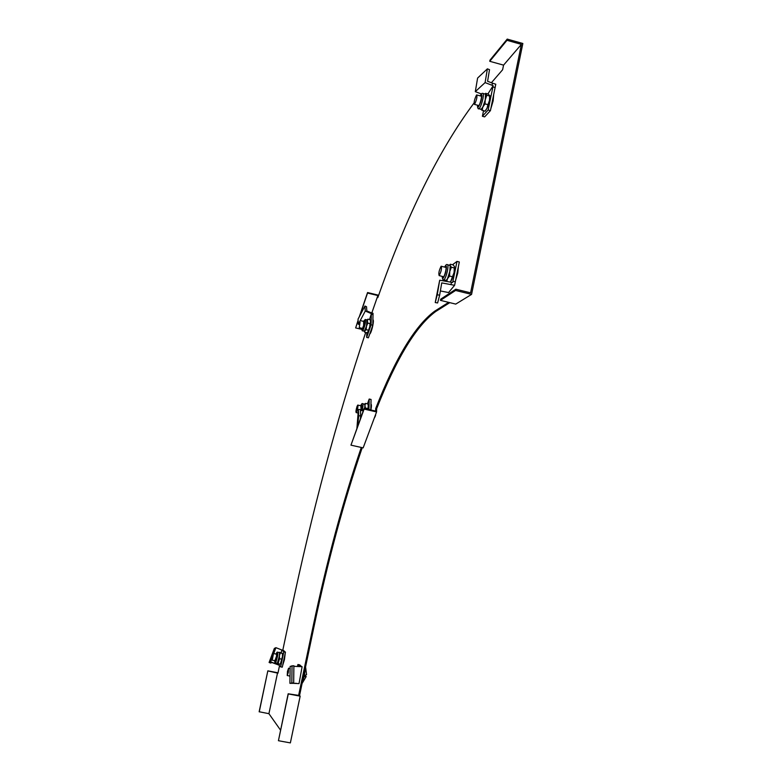<?xml version="1.0" encoding="UTF-8"?>
<svg xmlns="http://www.w3.org/2000/svg" width="782" height="782" viewBox="0 0 782 782"><rect width="100%" height="100%" fill="white"/><g stroke="black" fill="none" stroke-linecap="round" stroke-linejoin="round"><path stroke-width="1.17" d="M458.399 266.486L457.763 273.026L455.456 280.758M370.951 404.069C371.577 404.265 371.567 406.239 370.922 410.003M301.432 670.477L300.21 677.153M493.667 94.886L493.149 100.858L490.793 108.854M373.219 320.014L372.946 319.955C373.581 319.946 373.513 321.949 372.731 325.957C371.743 330.317 370.805 332.956 369.925 333.885L369.759 333.924M285.244 653.224L284.433 659.715L282.683 665.326M300.161 696.166L290.366 742.9L278.431 740.71L288.167 693.79L299.555 695.521L300.161 696.166L288.284 693.917L278.431 740.71M522.845 43.489L471.566 294.394L455.74 304.1L440.452 300.366L440.706 299.174L455.847 289.203L470.588 292.839L521.389 44.369L506.971 40.312L507.215 39.1L522.845 43.489M449.787 302.654L435.672 311.529C416.161 325.908 396.474 358.322 376.631 408.751L376.572 411.928L363.161 447.871L350.962 445.154L364.129 408.448L375.634 411.068L375.683 408.536C395.487 358.088 415.125 325.664 434.577 311.256L435.672 311.529M362.222 447.666C343.826 501.526 327.785 561.026 314.11 626.157L299.555 695.521M259.243 711.874L267.835 670.839L259.155 711.747L268.92 713.683L280.523 730.105M314.11 626.157L313.201 625.981L298.646 695.345M313.201 625.981C326.886 560.831 342.917 501.33 361.284 447.451M376.572 411.928L364.109 409.084L350.962 445.154M376.631 408.751L375.683 408.536M364.109 409.084L364.129 408.448M448.643 302.37L434.577 311.256M471.566 294.394L455.583 290.454L440.452 300.366M455.583 290.454L455.847 289.203M491.389 82.745L502.611 69.764L503.569 65.131L489.757 61.299L489.991 60.146L507.215 39.1M359.749 315.899L367.54 293.045L377.862 295.557L377.823 297.61C406.845 214.962 438.907 150.105 474.009 103.029M367.54 293.045L367.56 292.536L378.683 295.244M361.802 329.388L355.644 327.922L358.097 320.268M359.3 316.759L367.56 292.536M282.781 650.282L290.855 612.071C311.803 512.63 336.749 419.426 365.693 332.467M267.923 670.936L277.942 673.185L279.516 665.717M267.835 670.839L278.021 672.794M489.532 111.591L487.968 113.292M268.92 713.683L277.561 672.784M503.569 65.131L521.389 44.369M371.821 312.927L377.862 295.557M489.757 61.299L506.971 40.312M355.644 327.922L358.127 320.659M441.126 266.242L441.156 266.222C441.928 268.353 441.273 271.471 439.191 275.596L439.171 275.616C438.399 273.505 439.054 270.377 441.126 266.242M374.979 416.2L376.513 412.085M356.875 411.312L356.201 412.603C355.712 411.987 355.996 409.905 357.051 406.366L357.736 405.066C358.215 405.672 357.931 407.754 356.875 411.312M375.643 415.193L374.451 417.637M302.145 683.185L304.364 675.951L305.41 667.623M305.567 666.87L306.564 674.68L305.625 675.022L305.439 675.951L306.182 676.547L305.234 676.86L305.439 675.951L304.364 675.951M288.353 672.324L287.238 675.55L287.463 671.435L288.578 668.209L288.353 672.324M476.492 95.072L476.649 94.915C477.391 96.655 476.707 99.754 474.606 104.231L474.449 104.377C473.716 102.657 474.391 99.558 476.492 95.072M360.082 322.076L359.261 327.678L360.082 322.076M272.498 656.509L273.485 653.547L272.244 660.203L272.498 656.509M452.465 264.766L457.001 261.413L459.317 261.999L454.606 285.313L448.565 292.546L440.364 290.953M451.038 284.54L451.419 282.282L439.699 280.21L437.246 294.775L439.65 295.195L441.732 282.888L454.606 285.313M451.419 282.282L452.651 282.488L452.915 281.266L455.241 281.843M457.001 261.413L452.915 281.266M439.65 295.195L437.597 302.966L435.232 302.546L439.699 280.21M435.232 302.546L437.246 294.775M371.059 399.465L370.815 409.876L368.938 409.445L369.202 399.035L371.059 399.465M363.64 409.788L358.41 409.416L358.733 415.77L360.697 415.907L360.414 410.53L363.298 410.736M367.452 403.835L369.202 399.035M356.915 428.243L358.41 409.416M360.697 415.907L360.375 418.751M357.53 426.542L358.733 415.77M293.885 666.323L302.126 666.704L299.027 683.624L292.067 683.273L293.69 682.823L289.927 683.341L290.142 666.381L293.885 665.717L293.69 682.823M297.502 666.362L297.893 664.505L299.672 664.847L301.686 666.645M289.927 683.341L296.28 683.312M297.893 664.505L299.995 666.45M299.897 666.313L301.5 666.616M291.833 682.803L292.038 665.697M487.88 93.948L493.149 85.727L492.083 85.287L492.435 83.146L495.778 84.212L490.431 110.624L484.645 116.88L482.396 116.274L483.501 110.888M495.172 87.545L492.895 86.919L493.149 85.727M492.435 83.146L487.587 81.279L489.512 69.666L487.391 68.845L485.094 82.599L475.309 91.641L477.597 78.063L487.391 68.845M490.431 110.624L488.144 109.998L482.396 116.274M488.144 109.998L492.895 86.919M492.083 85.287L485.094 82.599M481.331 93.938L475.309 91.641M369.544 319.535L371.372 313.65L370.502 312.487L373.034 313.289L372.818 325.214L368.39 337.814L366.66 337.404L366.797 332.731M373.063 314.638L371.342 314.217L371.372 313.65M370.502 312.487L366.817 310.933L366.533 306.71L364.92 306.026L365.262 311.041L358.322 324.227L358.039 319.154L364.92 306.026M372.818 325.214L371.079 324.794L366.66 337.404M371.079 324.794L371.342 314.217M370.56 313.269L365.262 311.041M359.378 324.677L358.322 324.227M281.256 652.638L281.755 649.969L283.465 650.419L285.459 652.188L282.292 667.173L280.65 666.86L278.93 665.071L279.135 663.986M281.755 649.969L275.919 647.672L273.71 653.586M278.157 664.739L270.621 661.826L269.096 662.471L270.631 663.058L271.931 662.52L278.988 665.14M278.216 664.768L278.93 665.071M285.459 652.188L283.817 651.865L280.65 666.86M283.817 651.865L281.852 650.096M269.096 662.471L274.355 648.415L275.919 647.672M272.361 657.183L270.621 661.826M444.948 267.17L445.535 266.427C446.258 266.222 446.317 267.737 445.72 270.963C444.929 274.443 444.088 276.613 443.198 277.493L442.612 276.466M443.785 276.769L439.171 275.616M447.754 264.775L450.197 265.567L449.787 271.471L451.37 267.229L454.313 267.962L454.078 272.537L450.725 281.393M454.518 266.77L454.078 272.537L451.761 279.819L450.207 281.989M449.474 265.206L450.373 264.238L453.296 264.971L454.469 266.633L454.313 267.962M446.131 267.464L441.517 266.31M446.414 281.403L445.73 280.386M452.495 276.779L449.552 276.046L447.48 278.754L446.796 281.256M449.552 276.046L449.787 271.471L447.48 278.754L445.926 280.748M450.373 264.238L450.197 265.567L451.37 267.229M360.844 405.78L361.098 409.602M368.254 405.066L368.058 409.348M365.546 403.395L364.93 405.584L364.48 404.138L365.546 403.395L367.911 403.932L368.4 406.376L367.794 408.575L365.409 408.028L364.93 405.584L364.588 408.556M480.412 95.942L480.989 95.199C481.663 94.905 481.722 96.196 481.174 99.079C480.314 102.823 479.386 105.247 478.398 106.342L477.841 105.296M486.795 95.248L489.688 96.03L488.476 94.104L485.593 93.322L486.795 95.248L482.865 107.017L480.959 109.47L484.938 111.269L487.078 108.16L485.583 110.536M489.864 95.57L489.464 100.526L487.078 108.16L487.909 104.661L485.016 103.879L482.865 107.017L482.054 110.487M489.688 96.03L489.464 100.526L487.909 104.661M483.266 93.576L485.534 94.104L485.016 103.879M363.659 321.392L363.65 325.449L362.271 329.056L362.007 328.332M370.482 320.776L370.58 321.783L370.13 319.682L367.941 319.154L367.384 321.011L367.823 323.122L364.344 331.187M367.823 323.122L370.033 323.65L370.58 321.783L369.71 327.052L367.872 331.92M370.033 323.65L369.71 327.052L368.019 331.744L366.856 332.741L364.666 332.223L364.334 331.177M368.381 330.209L366.181 329.681L367.012 319.906L367.941 319.154M366.181 329.681L364.92 330.835L364.666 332.223M276.232 654.075L276.642 655.873L274.902 660.712M277.815 652.237L279.477 652.55L279.448 655.756L280.308 652.98L282.39 653.381L282.478 656.342L280.435 663.869M282.556 653.244L282.478 656.342L280.533 663.752M280.308 652.98L279.585 652.305L282.39 653.381M280.103 664.172L275.528 662.989M281.618 659.128L279.536 658.727L278.03 663.771M279.536 658.727L279.448 655.756L277.327 663.341M457.978 268.5L456.033 277.962M370.942 404.568L370.854 408.39M493.305 96.636L491.399 105.893M372.936 320.239L372.858 323.513M372.173 327.032L369.964 333.357M284.902 654.827L282.957 664.016M444.684 267.102C446.473 264.844 446.893 266.075 445.945 270.807C445.593 274.326 441.879 282.136 442.338 276.398C442.504 279.389 443.052 280.552 443.941 279.878L443.335 279.712M444.635 267.092C445.789 264.932 446.63 264.111 447.157 264.629C448.164 264.345 448.242 266.427 447.421 270.885C446.327 275.675 445.173 278.675 443.941 279.878L446.297 280.464M362.359 409.69C363.161 405.702 363.229 403.708 362.574 403.708C362.281 403.121 361.636 403.795 360.649 405.731C361.919 403.747 362.105 405.037 361.216 409.612M290.005 677.232L289.966 676.068M480.158 95.873C481.898 93.557 482.318 94.534 481.419 98.796C481.067 102.54 476.825 111.357 477.587 105.228M480.119 95.863C481.116 93.86 481.956 93.038 482.641 93.41C483.569 92.999 483.657 94.778 482.914 98.747C481.712 103.908 480.431 107.251 479.073 108.766L478.447 108.571M364.588 331.236L362.819 330.815L364.725 325.859C365.673 321.705 365.849 319.584 365.253 319.486L363.483 321.353C364.666 319.76 364.744 321.148 363.738 325.537C362.74 329.359 362.115 330.278 361.861 328.303M361.841 328.293C361.91 330.424 362.232 331.265 362.819 330.815L362.574 330.757M276.769 655.609C276.652 658.141 274.384 664.935 274.765 660.692C274.717 662.52 275.02 663.292 275.665 663.019L277.776 655.433L277.678 652.208C277.268 651.787 276.73 652.393 276.075 654.045C276.926 652.442 277.151 652.96 276.769 655.609M376.631 408.83L376.582 411.567M356.201 412.603L358.019 413.013M374.246 418.165L375.243 416.376M357.902 405.105L361.597 405.946M287.238 675.55L290.014 676.078M302.087 683.468L306.173 676.606M288.685 668.229L290.112 668.502M477.02 95.023L481.546 96.254M474.449 104.377L478.965 105.599M360.903 320.737L364.295 321.549M359.261 327.678L362.653 328.489M273.573 653.557L276.779 654.182M272.244 660.203L275.45 660.819M364.48 404.138L362.858 403.766M289.946 676.068L290.005 677.574M481.389 109.392L479.073 108.766C478.105 109.353 477.597 108.17 477.548 105.218M364.402 331.255L364.647 332.115M367.012 319.906L365.497 319.545"/></g></svg>
